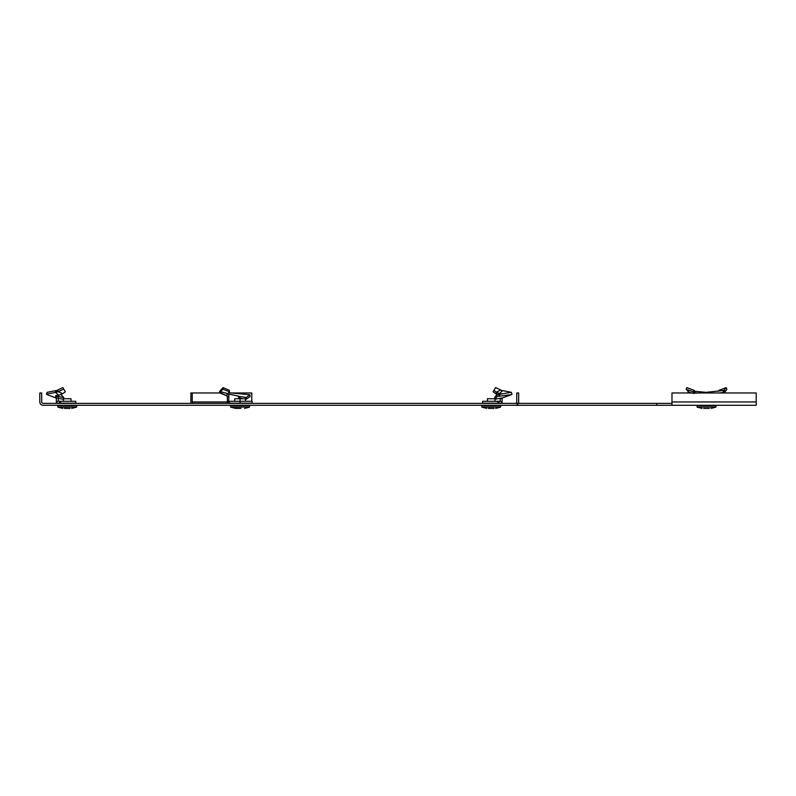<?xml version="1.0" encoding="UTF-8"?>
<svg xmlns="http://www.w3.org/2000/svg" width="796" height="796" viewBox="0 0 796 796"><rect width="100%" height="100%" fill="white"/><g stroke="black" fill="none" stroke-linecap="round" stroke-linejoin="round"><path stroke-width="1.19" d="M693.376 391.801L694.022 393.642L694.948 392.159L694.132 390.329L686.839 387.602L686.102 389.244L693.376 391.801L694.132 390.329M694.948 392.159L696.162 393.324M689.306 392.428L686.102 389.244M694.48 391.244L706.52 392.398M687.863 391.692L692.46 393.244M515.35 405.273L43.113 405.273A3.313 3.313 0 0 1 39.8 401.96L39.8 392.965L41.691 392.965L41.691 401.96A1.423 1.423 0 0 0 43.113 403.373L515.35 403.373A1.423 1.423 0 0 0 516.763 401.96L516.763 392.965L518.664 392.965L518.664 401.96A3.313 3.313 0 0 1 515.35 405.273L671.973 405.273L671.973 392.965L756.2 392.965L756.2 405.273L671.973 405.273M671.973 403.373L515.35 403.373M252.79 403.373A1.423 1.005 90 0 1 252.113 403.015M219.398 392.965L190.891 392.965L190.891 401.96A3.313 2.338 -90 0 0 191.11 403.373M192.224 392.965L192.224 401.96A1.423 1.005 -90 0 0 193.229 403.373M230.93 392.965L251.785 392.965L251.785 401.293M228.084 393.642L226.144 395.483L226.621 395.692L219.636 392.428L220.422 391.692L228.084 393.642L229.467 391.801L229.357 390.329L223.059 387.602L219.925 390.926L219.278 392.707L227.825 396.239M250.103 396.517L249.934 394.746L246.193 397.443L246.282 399.214L250.103 396.517M238.73 397.95L243.029 398.736M245.427 399.085L246.282 399.214M239.825 398.298L240.074 396.537L246.193 397.443M237.656 396.189L240.074 396.537M238.73 398.736L238.671 396.179L228.9 394.1L228.691 401.293L252.113 401.293L252.113 403.184L240.074 403.184L240.074 398.736L245.427 398.736L245.427 401.293M228.701 400.985L227.357 403.184L240.074 403.184M229.367 403.184L229.367 401.293M227.357 402.269L227.357 396.776L228.701 396.776M227.616 394.05L228.9 394.1M226.641 395.662L227.357 396.776M226.741 395.463L226.173 395.403M229.467 391.801L222.95 389.244L223.059 387.602M220.781 390.06L220.422 391.692L222.95 389.244M219.278 392.707L220.243 390.647M228.711 392.736L249.934 394.746M234.721 401.293L234.721 398.736L240.074 398.736M230.611 405.552L249.536 405.552L249.506 406.985L230.631 406.985L230.611 405.552M240.899 408.398L235.556 408.398L240.899 408.398M62.775 393.642L58.824 395.314L55.561 392.428L58.108 391.692L62.775 393.642L65.391 391.801L62.854 387.602L56.805 390.438L47.093 392.338L46.447 394.129L47.014 394.607L56.357 398.09M56.018 395.662L55.103 397.702M57.65 398.298L63.292 399.214L63.72 397.443L61.063 394.677M58.257 396.597L63.72 397.443M75.759 403.184L75.759 401.293L60.615 401.293L60.615 403.184L75.759 403.184M59.402 403.184L56.357 403.184L56.357 402.269L58.257 400.985L59.511 401.293L59.402 403.184L60.615 403.184M59.511 401.293L60.615 401.293M56.357 402.269L56.357 396.776L58.257 396.776L58.257 395.413M58.257 400.985L58.257 396.776M58.824 395.314L55.959 395.483M65.391 391.801L62.854 387.602M57.75 390.06L58.108 391.692L63.441 389.244M46.447 394.129L55.561 392.428L55.8 390.647M63.461 401.293L63.461 398.736L71.033 398.736L71.033 401.293M57.78 405.552L76.705 405.552L76.685 406.985L57.809 406.985L57.78 405.552M70.028 408.398L64.466 408.398M64.406 408.398L70.088 408.398M722.43 392.965L723.733 392.428L723.106 390.647L724.29 390.06L722.43 390.756M718.559 391.244L718.897 390.329L726.191 387.602L724.29 390.06L725.166 391.692L726.927 389.244L726.191 387.602M700.271 392.965L723.753 390.438L724.519 392.169L723.733 392.428L725.166 391.692M723.733 392.428L719.475 392.965M697.047 405.552L715.982 405.552L715.952 406.985L697.077 406.985L697.047 405.552M703.734 408.398L709.296 408.398M703.674 408.398L709.355 408.398M697.177 407.154L702.002 408.398L697.077 406.985L715.952 406.985M500.714 390.06L496.415 392.159L493.918 390.428L495.61 387.602L501.659 390.438L511.36 392.338L496.674 394.746L497.002 396.517L495.162 399.214L494.744 397.443L496.674 394.746M502.037 397.93L495.162 399.214M502.167 398.05L502.097 398.736L500.206 398.418M502.097 398.736L502.097 403.184L499.062 403.184L498.943 401.293L500.206 401.293L500.206 398.736M497.838 403.184L497.838 401.293L482.694 401.293L482.694 403.184L499.062 403.184M497.838 401.293L498.943 401.293M500.246 394.09L502.117 393.721L500.206 394.408M499.629 395.314L499.41 393.552L500.186 393.702M497.4 394.677L495.679 393.642L496.415 392.159L499.41 393.552L502.664 390.647M495.679 393.642L493.072 391.801L493.978 390.329M511.36 392.338L512.007 394.129L511.45 394.607L497.002 396.517M511.45 394.607L502.097 398.07M487.431 401.293L487.431 398.736L495.003 398.736L495.003 401.293M491.212 405.552L500.674 405.552L500.654 406.985L481.779 406.985L481.749 405.552L491.212 405.552M493.998 408.398L488.436 408.398M488.376 408.398L494.057 408.398M656.829 403.373L656.829 405.273M756.2 401.96L671.973 401.96M227.357 401.96L192.224 401.96M220.014 392.169L220.492 390.438M235.556 408.398L230.74 407.154L249.506 406.985M56.874 392.169L56.805 390.438M62.735 408.398L57.909 407.154L76.685 406.985M500.206 400.985L502.097 402.269M498.435 395.055L498.505 393.324M496.495 394.199L497.042 392.607M486.704 408.398L481.879 407.154L500.654 406.985M688.689 392.259L690.401 392.965M244.591 408.398L249.407 407.154M71.759 408.398L76.575 407.154M724.34 392.259L722.629 392.965M711.027 408.398L715.853 407.154M495.729 408.398L500.545 407.154"/></g></svg>
